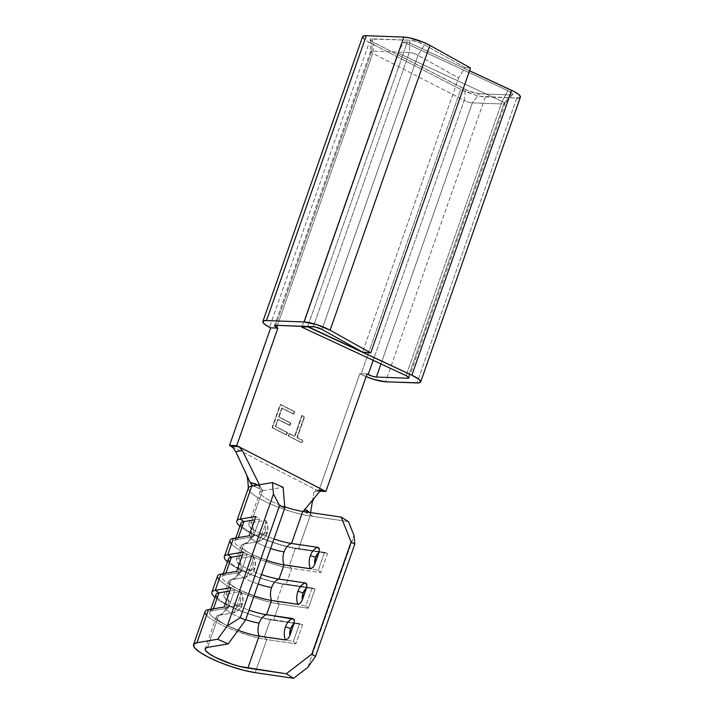 <?xml version="1.0" encoding="UTF-8"?>
<svg xmlns="http://www.w3.org/2000/svg" width="714" height="714" viewBox="0 0 714 714"><rect width="100%" height="100%" fill="white"/><g stroke="black" fill="none" stroke-linecap="round" stroke-linejoin="round"><path stroke-width="0.54" stroke-dasharray="3.57 2.68" d="M265.313 520.381L265.938 521.782L265.18 524.87L261.029 536.732L263.475 534.607L265.09 531.68A3.856 0.803 19.3 0 1 267.206 533.197A3.856 0.803 19.3 0 1 266.875 533.394A13.932 12.754 80.5 0 0 265.313 520.381L251.176 522.746L265.313 520.381A13.932 12.754 -99.5 0 1 266.875 533.394L252.738 535.759A13.932 12.754 80.5 0 0 251.176 522.746L262.395 490.696L251.176 522.746A27.766 5.748 19.3 0 0 248.82 524.067A27.766 5.748 19.3 0 0 273.971 538.963A27.766 5.748 19.3 0 1 250.168 526.923A27.766 5.748 19.3 0 1 251.176 522.746A13.932 12.754 -99.5 0 1 252.738 535.759A21.598 4.471 -160.7 0 0 250.846 537.142A21.598 4.471 -160.7 0 0 270.651 548.441A21.598 4.471 19.3 0 1 250.846 537.142A21.598 4.471 19.3 0 1 252.738 535.759L266.875 533.394A3.856 0.803 -160.7 0 0 267.206 533.197A3.856 0.803 -160.7 0 0 265.09 531.68A10.076 9.22 -99.5 0 1 261.029 536.732L259.575 539.945L257.834 541.739A13.932 12.754 80.5 0 0 266.875 533.394A13.932 12.754 -99.5 0 1 257.834 541.739L243.688 544.104A13.932 12.754 80.5 0 0 252.738 535.759A13.932 12.754 -99.5 0 1 243.688 544.104A27.766 5.748 -160.7 0 0 241.341 545.434A27.766 5.748 -160.7 0 0 266.492 560.329A27.766 5.748 -160.7 0 1 243.144 544.22M253.309 556.197C255.648 560.035 256.13 564.247 254.728 568.817C254.184 570.95 251.498 575.725 245.393 577.34L245.366 577.349A13.932 12.754 80.5 0 0 254.407 569.004A3.856 0.803 -160.7 0 0 254.737 568.808A3.856 0.803 -160.7 0 0 252.622 567.291A10.076 9.22 -99.5 0 1 248.552 572.342L247.106 575.555L245.366 577.349L231.22 579.714L226.231 593.959A27.766 5.748 19.3 0 0 223.884 595.28A27.766 5.748 19.3 0 0 249.034 610.184A27.766 5.748 19.3 0 1 225.222 598.136A27.766 5.748 19.3 0 1 226.231 593.959A13.932 12.754 -99.5 0 1 227.793 606.971A21.598 4.471 -160.7 0 0 225.91 608.355A21.598 4.471 -160.7 0 0 245.714 619.654A21.598 4.471 19.3 0 1 225.91 608.355A21.598 4.471 19.3 0 1 227.793 606.971L241.93 604.606A3.856 0.803 -160.7 0 0 242.26 604.41A3.856 0.803 -160.7 0 0 240.154 602.893A10.076 9.22 -99.5 0 1 236.084 607.953L234.629 611.166L232.889 612.96A13.932 12.754 80.5 0 0 241.93 604.606A13.932 12.754 -99.5 0 1 232.889 612.96L218.752 615.325A13.932 12.754 80.5 0 0 227.793 606.971A13.932 12.754 -99.5 0 1 218.752 615.325A27.766 5.748 -160.7 0 0 216.396 616.646A27.766 5.748 -160.7 0 0 238.11 630.319A27.766 5.748 -160.7 0 1 218.198 615.441M241.341 545.434L236.352 559.678A27.766 5.748 19.3 0 0 261.502 574.574A27.766 5.748 19.3 0 1 237.691 562.534A27.766 5.748 19.3 0 1 238.708 558.348A13.932 12.754 -99.5 0 1 240.261 571.37A21.598 4.471 -160.7 0 0 238.378 572.744A21.598 4.471 -160.7 0 0 258.182 584.052A21.598 4.471 19.3 0 1 238.378 572.744A21.598 4.471 19.3 0 1 240.261 571.37L254.407 569.004A13.932 12.754 -99.5 0 1 245.366 577.349L231.22 579.714A13.932 12.754 80.5 0 0 240.261 571.37A13.932 12.754 -99.5 0 1 231.22 579.714A27.766 5.748 -160.7 0 0 228.873 581.044A27.766 5.748 -160.7 0 0 254.014 595.94A27.766 5.748 -160.7 0 1 230.667 579.83M265.778 520.586C268.125 524.433 268.598 528.637 267.197 533.206C266.652 535.348 263.966 540.123 257.87 541.739L243.688 544.104L238.708 558.348L243.688 544.104M240.832 591.808C243.179 595.646 243.661 599.849 242.26 604.428C241.716 606.561 239.029 611.336 232.925 612.951L218.752 615.325L207.533 647.375L218.752 615.325M362.596 36.682A18.51 3.838 -160.7 0 0 369.29 42.394L269.526 327.262L369.29 42.394L460.762 89.42L361.007 374.288L359.856 373.69L318.703 491.205L230.854 446.045L318.703 491.205L319.881 491.241L318.703 491.205L359.856 373.69L367.041 373.957L359.856 373.69L361.007 374.288L460.762 89.42L369.29 42.394L364.827 39.716L362.569 36.744M301.799 415.548L294.507 436.352L288.983 433.514L288.153 435.897L301.603 442.805L302.433 440.431L296.908 437.593L304.2 416.78L301.799 415.548L304.2 416.78L296.908 437.593L302.433 440.431L301.603 442.805L288.153 435.897L288.983 433.514L294.953 436.37L289.438 433.532L288.153 435.897L302.049 442.823L302.879 440.449L296.908 437.593L304.646 416.797L301.799 415.548L294.507 436.352L301.799 415.548M294.346 411.719L280.183 404.436L272.061 427.624L286.234 434.906L287.064 432.532L275.301 426.481L277.791 419.35L289.563 425.392L290.393 423.018L278.63 416.967L281.753 408.051L293.516 414.102L294.346 411.719L293.516 414.102L281.753 408.051L278.63 416.967L290.393 423.018L289.563 425.392L277.791 419.35L275.301 426.481L287.064 432.532L286.234 434.906L272.061 427.624L280.629 404.454L272.061 427.624L286.68 434.924L287.51 432.55L275.301 426.481L277.791 419.35L290.009 425.41L290.848 423.036L278.63 416.967L281.753 408.051L293.516 414.102L294.802 411.737L280.183 404.436L294.346 411.719M303.932 511.411L313.035 516.409L310.929 515.374L310.599 512.581L310.465 513.428L309.421 512.411L310.465 513.428L310.929 515.374L313.035 516.409L348.459 521.622L310.054 515.972L298.47 549.048L327.574 553.332L320.809 572.637L291.705 568.362L286.002 584.659L315.097 588.934L308.341 608.248L279.236 603.964L273.533 620.261L302.629 624.545L295.864 643.858L266.768 639.574L255.184 672.65L266.768 639.574L264.287 637.12L270.517 619.315L273.533 620.261A40.109 8.309 19.3 0 1 214.959 597.422A40.109 8.309 -160.7 0 0 273.533 620.261L302.629 624.545L294.284 622.804L299.621 623.59L293.383 641.395L264.287 637.12L293.383 641.395L295.864 643.858L266.768 639.574A40.109 8.309 19.3 0 1 206.578 615.165M307.814 667.367L354.01 535.464L307.814 667.367M248.392 487.939A40.109 8.309 -160.7 0 0 268.634 503.102A40.109 8.309 -160.7 0 0 310.054 515.972L298.47 549.048A40.109 8.309 19.3 0 1 239.904 526.2A40.109 8.309 -160.7 0 0 298.47 549.048L327.574 553.332L324.558 552.377L295.462 548.093L298.47 549.048L295.462 548.093L324.558 552.377L318.328 570.183L289.224 565.899L295.462 548.093A35.477 7.345 19.3 0 1 242.216 526.495M230.051 540.328A40.109 8.309 -160.7 0 0 250.293 555.483A40.109 8.309 -160.7 0 0 291.705 568.362L286.002 584.659A40.109 8.309 19.3 0 1 227.427 561.811A40.109 8.309 -160.7 0 0 286.002 584.659L315.097 588.934L312.089 587.988L282.994 583.704L286.002 584.659L282.994 583.704L312.089 587.988L305.851 605.793L276.755 601.509L282.994 583.704A35.477 7.345 19.3 0 1 229.738 562.105M217.583 575.939A40.109 8.309 -160.7 0 0 237.816 591.094A40.109 8.309 -160.7 0 0 279.236 603.964L273.533 620.261L270.517 619.315L294.275 622.804L270.517 619.315A35.477 7.345 19.3 0 1 217.27 597.716M205.114 611.541A40.109 8.309 -160.7 0 0 225.347 626.705A40.109 8.309 -160.7 0 0 266.768 639.574L264.287 637.12A35.477 7.345 19.3 0 1 227.65 625.732A35.477 7.345 19.3 0 1 209.746 612.317A35.477 7.345 19.3 0 1 212.754 610.631L213.388 608.819L212.754 610.631A35.477 7.345 -160.7 0 0 222.572 623.277A35.477 7.345 -160.7 0 0 264.287 637.12L270.517 619.315A35.477 7.345 -160.7 0 1 233.88 607.926A35.477 7.345 -160.7 0 1 215.976 594.512M236.352 559.678A27.766 5.748 19.3 0 1 238.708 558.348L253.363 556.322L252.711 560.481L248.552 572.342L247.106 575.555L245.366 577.349M262.395 490.696A27.766 5.748 -160.7 0 0 260.039 492.017A27.766 5.748 -160.7 0 0 284.752 506.77A27.766 5.748 -160.7 0 1 260.11 493.106A27.766 5.748 -160.7 0 1 262.395 490.696L263.493 490.509L262.395 490.696M240.377 591.594L240.993 592.995L240.243 596.092L236.084 607.953L238.538 605.82L240.154 602.893A3.856 0.803 19.3 0 1 242.26 604.41A3.856 0.803 19.3 0 1 241.93 604.606A13.932 12.754 80.5 0 0 240.377 591.594L226.231 593.959L240.377 591.594A13.932 12.754 -99.5 0 1 241.93 604.606L227.793 606.971A13.932 12.754 80.5 0 0 226.231 593.959L231.22 579.714M366.112 376.626L361.007 374.288A18.51 3.838 19.3 0 0 366.112 376.626M505.039 103.7A6.167 1.276 -160.7 0 1 503.816 104.03L510.697 94.962L503.816 104.03L408.274 376.876L503.816 104.03L472.409 102.87L479.29 93.793A10.38 2.151 -160.7 0 1 465.501 89.589L374.02 42.572L372.735 53.345L374.02 42.572A10.38 2.151 -160.7 0 1 370.245 39.529A10.38 2.151 -160.7 0 1 372.324 38.815L409.925 40.207A10.38 2.151 -160.7 0 1 424.509 44.839L465.144 67.518L470.499 68.026L465.144 67.518L458.62 77.933L362.605 352.118L458.62 77.933L417.993 55.264L424.509 44.839L417.993 55.264L458.62 77.933L465.144 67.518L424.509 44.839L416.994 41.698L409.925 40.207L409.318 52.506A6.167 1.276 19.3 0 1 417.993 55.264L321.978 329.449L417.993 55.264A6.167 1.276 -160.7 0 0 409.318 52.506L371.726 51.113L372.324 38.815L371.726 51.113A6.167 1.276 -160.7 0 0 370.504 51.444A6.167 1.276 -160.7 0 0 372.735 53.345L464.207 100.371L465.501 89.589L464.207 100.371A6.167 1.276 -160.7 0 0 472.409 102.87A6.167 1.276 19.3 0 1 464.207 100.371L373.172 360.338L464.207 100.371L372.735 53.345A6.167 1.276 19.3 0 1 370.486 51.542A6.167 1.276 19.3 0 1 371.726 51.113L275.711 325.298L371.726 51.113L409.318 52.506L313.303 326.691L409.318 52.506L409.925 40.207L370.602 39.038L370.316 39.823L374.02 42.572L468.919 91.133L479.29 93.793L510.697 94.962L512.518 94.694L512.598 93.757L507.815 90.624L403.597 42.171L397.894 52.997L302.192 326.28L397.894 52.997L502.103 101.45L406.087 375.635L502.103 101.45L507.815 90.624L403.597 42.171L407.408 41.894L307.743 326.485L407.408 41.894L403.597 42.171L397.894 52.997L502.103 101.45A6.167 1.276 19.3 0 1 504.994 103.789A6.167 1.276 19.3 0 1 503.816 104.03L472.409 102.87L380.973 363.962L472.409 102.87L479.29 93.793L510.697 94.962A10.38 2.151 -160.7 0 0 512.67 94.56A10.38 2.151 -160.7 0 0 507.815 90.624L502.103 101.45A6.167 1.276 -160.7 0 1 505.039 103.7L409.024 377.893M485.35 96.917L516.766 98.077L417.003 382.945L516.766 98.077L480.174 96.22L473.685 94.551L460.762 89.42A18.51 3.838 -160.7 0 0 485.35 96.917L385.596 381.785L485.35 96.917M469.535 70.775L407.408 41.894L469.535 70.775M372.735 53.345L277.478 325.361L372.735 53.345M520.47 96.899L518.748 98.005M516.766 98.077A18.51 3.838 -160.7 0 0 520.426 97.104M316.248 490.125L320.693 490.357L315.329 490.143L314.383 490.75L313.928 491.875L320.381 490.661L313.928 491.875L312.661 499.738M257.62 485.056L260.539 486.966L259.432 484.752L261.967 489.42L263.493 490.509L283.083 487.234L263.493 490.509L252.685 485.654M312.339 501.746L313.928 491.875L315.329 490.143M304.753 511.724L313.035 516.409L310.054 515.972A40.109 8.309 19.3 0 1 271.186 504.236A40.109 8.309 19.3 0 1 248.41 489.251M251.685 484.922L250.105 482.405M265.84 520.711L265.18 524.87A10.076 9.22 -99.5 0 1 265.09 531.68L265.679 528.298L265.18 524.87L261.029 536.732L259.575 539.945L257.834 541.739M240.895 591.933L240.243 596.092A10.076 9.22 -99.5 0 1 240.154 602.893L240.743 599.519L240.243 596.092L236.084 607.953L234.629 611.166L232.889 612.96M263.493 490.509L253.399 485.761L263.493 490.509L261.967 489.42L260.539 486.966L257.629 485.047M304.03 511.483L310.929 515.374M252.845 555.983A13.932 12.754 -99.5 0 1 254.407 569.004L240.261 571.37A13.932 12.754 80.5 0 0 238.708 558.348L253.363 556.322L252.711 560.481L248.552 572.342L251.007 570.218L252.622 567.291L253.211 563.908L252.711 560.481A10.076 9.22 -99.5 0 1 252.622 567.291A3.856 0.803 19.3 0 1 254.737 568.808A3.856 0.803 19.3 0 1 254.407 569.004A13.932 12.754 80.5 0 0 252.845 555.983L253.363 556.322M228.444 558.91A35.477 7.345 -160.7 0 0 246.348 572.316A35.477 7.345 -160.7 0 0 282.994 583.704L276.755 601.509L279.236 603.964L276.755 601.509L305.851 605.793L308.341 608.248L279.236 603.964A40.109 8.309 19.3 0 1 219.046 579.554M276.755 601.509A35.477 7.345 19.3 0 1 240.118 590.121A35.477 7.345 19.3 0 1 222.215 576.707A35.477 7.345 19.3 0 1 225.222 575.02L225.856 573.208L225.222 575.02A35.477 7.345 -160.7 0 0 235.04 587.676A35.477 7.345 -160.7 0 0 276.755 601.509M220.983 574.02L225.222 575.02L240.895 572.396L236.655 571.396L240.895 572.396L225.222 575.02L220.983 574.02M247.124 554.591L242.251 555.412L247.124 554.591L240.895 572.396L247.124 554.591L243.412 552.092L247.124 554.591M308.341 608.248L305.851 605.793L312.089 587.988L315.097 588.934L308.341 608.248M208.515 609.631L212.754 610.631L228.418 608.007L224.178 607.007L228.418 608.007L212.754 610.631L208.515 609.631M234.656 590.201L229.783 591.014L234.656 590.201L228.418 608.007L234.656 590.201L230.943 587.693L234.656 590.201M295.864 643.858L293.383 641.395L299.621 623.59L302.629 624.545L295.864 643.858M240.921 523.3A35.477 7.345 -160.7 0 0 258.825 536.705A35.477 7.345 -160.7 0 0 295.462 548.093L289.224 565.899L291.705 568.362L289.224 565.899L318.328 570.183L320.809 572.637L291.705 568.362A40.109 8.309 19.3 0 1 231.514 543.943M289.224 565.899A35.477 7.345 19.3 0 1 252.586 554.51A35.477 7.345 19.3 0 1 234.683 541.105A35.477 7.345 19.3 0 1 237.691 539.409L238.324 537.597L237.691 539.409A35.477 7.345 -160.7 0 0 247.508 552.065A35.477 7.345 -160.7 0 0 289.224 565.899M233.451 538.41L237.691 539.409L253.363 536.785L249.124 535.795L253.363 536.785L237.691 539.409L233.451 538.41M259.593 518.98L254.719 519.801L259.593 518.98L253.363 536.785L259.593 518.98L255.88 516.481L259.593 518.98M320.809 572.637L318.328 570.183L324.558 552.377L327.574 553.332L320.809 572.637M289.438 433.532L288.599 435.915L302.049 442.823L302.879 440.449L297.354 437.611L304.646 416.797L302.245 415.566L294.953 436.37L289.438 433.532M272.507 427.641L286.68 434.924L287.51 432.55L275.747 426.499L278.246 419.368L290.009 425.41L290.848 423.036L279.076 416.985L282.2 408.069L293.963 414.12L294.802 411.737L280.629 404.454L272.507 427.641M243.278 544.184L244.813 543.657C247.535 542.417 249.561 540.123 250.9 536.785C251.944 533.296 251.774 530.207 250.382 527.539L249.561 526.254M218.341 615.406L219.876 614.87C222.589 613.629 224.624 611.345 225.963 608.007C227.007 604.508 226.829 601.429 225.445 598.751L224.624 597.466M230.809 579.795L232.345 579.259C235.058 578.028 237.093 575.734 238.431 572.396C239.476 568.906 239.306 565.818 237.914 563.141L237.093 561.856M248.82 524.067L260.039 492.017M216.396 616.646L205.177 648.696M223.884 595.28L228.873 581.044M370.504 51.444L274.488 325.629M512.67 94.56L504.994 103.789M370.245 39.529L370.486 51.542M256.469 478.799C256.826 479.576 259.057 483.298 259.976 492.553M222.215 576.707L223.286 573.637M209.746 612.317L210.817 609.247M234.683 541.105L235.763 538.026M322.05 489.884L315.659 490.09"/><path stroke-width="1.07" d="M193.53 644.617A40.109 8.309 19.3 0 0 213.772 659.781A40.109 8.309 19.3 0 0 255.184 672.65L293.597 678.3L286.269 673.757L240.216 666.546L231.577 664.02L215.217 657.273L209.3 653.81L205.846 650.793L205.23 648.562L207.533 647.375L228.212 643.912L217.609 639.244L196.93 642.707L193.61 644.421L194.494 647.643L199.483 651.998L208.024 657.005L219.171 662.119L231.666 666.751L244.134 670.392L255.184 672.65L293.597 678.3L307.814 667.367L315.49 656.389L354.769 544.22L354.01 535.464L348.459 521.622L341.14 517.079L302.727 511.429A27.766 5.748 -160.7 0 1 284.752 506.77A27.766 5.748 -160.7 0 0 302.727 511.429L291.508 543.47L317.766 547.335L319.399 549.262L318.944 552.502A10.076 6.721 -81.6 0 0 315.49 557.589L318.944 552.502L314.785 564.372L315.49 557.589A3.856 0.803 19.3 0 0 310.358 555.742A13.932 9.291 -81.6 0 1 317.766 547.335A13.932 9.291 98.4 0 0 310.358 555.742A13.932 9.291 -81.6 0 0 310.278 568.701L284.02 564.836A27.766 5.748 -160.7 0 1 266.492 560.329A27.766 5.748 -160.7 0 0 284.02 564.836A13.932 9.291 -81.6 0 1 284.101 551.886A21.598 4.471 19.3 0 1 270.651 548.441A21.598 4.471 -160.7 0 0 284.101 551.886A13.932 9.291 -81.6 0 1 291.508 543.47A27.766 5.748 19.3 0 1 273.971 538.963A27.766 5.748 19.3 0 0 291.508 543.47L302.727 511.429L341.14 517.079L351.109 541.944L311.831 654.113L286.269 673.757L247.865 668.099L259.084 636.058L285.341 639.923L288.099 638.637L289.848 635.585A10.076 6.721 -81.6 0 1 290.553 628.802A3.856 0.803 -160.7 0 0 285.421 626.963A13.932 9.291 98.4 0 0 285.341 639.923L288.099 638.637L289.848 635.585L293.998 623.724L294.454 620.475L293.927 619.181L266.563 614.692A27.766 5.748 19.3 0 1 249.034 610.184A27.766 5.748 19.3 0 0 266.563 614.692L271.552 600.447L297.809 604.312L300.567 603.035L302.317 599.974A10.076 6.721 -81.6 0 1 303.022 593.191A3.856 0.803 -160.7 0 0 297.89 591.353A13.932 9.291 98.4 0 0 297.809 604.312L300.567 603.035L302.317 599.974L306.476 588.113L306.922 584.864L306.395 583.579L305.297 582.945L279.04 579.081A27.766 5.748 19.3 0 1 261.502 574.574A27.766 5.748 19.3 0 0 279.04 579.081L284.02 564.836L310.278 568.701L313.035 567.425L314.785 564.372A10.076 6.721 -81.6 0 1 315.49 557.589A3.856 0.803 -160.7 0 0 310.358 555.742A13.932 9.291 98.4 0 0 310.278 568.701L313.035 567.425L314.785 564.372L318.944 552.502L319.399 549.262L318.863 547.968L317.766 547.335L291.508 543.47A13.932 9.291 98.4 0 0 284.101 551.886A13.932 9.291 98.4 0 0 284.02 564.836L279.04 579.081A13.932 9.291 98.4 0 0 271.632 587.488A13.932 9.291 -81.6 0 1 279.04 579.081L305.297 582.945A13.932 9.291 98.4 0 0 297.89 591.353A13.932 9.291 -81.6 0 1 305.297 582.945L306.922 584.864L306.476 588.113L302.317 599.974L303.022 593.191L306.476 588.113A10.076 6.721 -81.6 0 0 303.022 593.191A3.856 0.803 19.3 0 0 297.89 591.353A13.932 9.291 -81.6 0 0 297.809 604.312L271.552 600.447L266.563 614.692A13.932 9.291 98.4 0 0 259.164 623.099A13.932 9.291 -81.6 0 1 266.563 614.692L292.82 618.556A13.932 9.291 98.4 0 0 285.421 626.963A13.932 9.291 -81.6 0 1 292.82 618.556L294.454 620.475L293.998 623.724L289.848 635.585L290.553 628.802L293.998 623.724A10.076 6.721 -81.6 0 0 290.553 628.802A3.856 0.803 19.3 0 0 285.421 626.963A13.932 9.291 -81.6 0 0 285.341 639.923L259.084 636.058L247.865 668.099A27.766 5.748 19.3 0 1 219.189 659.192A27.766 5.748 19.3 0 1 205.177 648.696A27.766 5.748 19.3 0 1 207.533 647.375L228.212 643.912L245.571 620.055L284.85 507.886L283.083 487.234L272.48 482.566L273.462 494.061L279.549 505.557L284.85 507.886L245.571 620.055L240.27 617.726L279.549 505.557L240.27 617.726L227.275 625.964L273.462 494.061L227.275 625.964L217.609 639.244L196.93 642.707L208.515 609.631A40.109 8.309 -160.7 0 0 205.114 611.541L193.53 644.617A40.109 8.309 19.3 0 1 196.93 642.707L208.515 609.631L224.178 607.007L230.943 587.693L215.271 590.317L220.983 574.02A40.109 8.309 -160.7 0 0 217.583 575.939L211.871 592.236A40.109 8.309 19.3 0 1 215.271 590.317L220.983 574.02L236.655 571.396L243.412 552.092L227.739 554.707L233.451 538.41A40.109 8.309 -160.7 0 0 230.051 540.328L224.348 556.625A40.109 8.309 19.3 0 1 227.739 554.707L233.451 538.41L249.124 535.795L255.88 516.481L240.216 519.105L251.792 486.029A40.109 8.309 -160.7 0 0 248.392 487.939L236.816 521.015A40.109 8.309 19.3 0 1 240.216 519.105L251.792 486.029L253.399 485.761L251.685 484.922L253.399 485.761L272.48 482.566L251.792 486.029A40.109 8.309 19.3 0 0 248.41 489.251M245.714 619.654A21.598 4.471 -160.7 0 0 259.164 623.099A13.932 9.291 98.4 0 0 259.084 636.058A13.932 9.291 -81.6 0 1 259.164 623.099A21.598 4.471 19.3 0 1 245.714 619.654M258.182 584.052A21.598 4.471 -160.7 0 0 271.632 587.488A13.932 9.291 98.4 0 0 271.552 600.447A13.932 9.291 -81.6 0 1 271.632 587.488A21.598 4.471 19.3 0 1 258.182 584.052M420.671 381.972L520.426 97.104A18.51 3.838 -160.7 0 0 511.617 90.348L411.862 375.216L307.743 326.485L301.87 327.182L302.192 326.28L301.87 327.182L406.087 375.635A6.167 1.276 19.3 0 1 409.024 377.893A6.167 1.276 19.3 0 1 407.801 378.215L376.385 377.054L380.973 363.962L376.385 377.054A6.167 1.276 19.3 0 1 368.192 374.555L367.041 373.957L325.887 491.464L319.881 491.241L325.887 491.464L238.985 446.794L242.385 450.57L235.772 451.703L233.094 447.785L229.533 445.366L270.677 327.86L265.064 324.575L262.922 322.362L263.43 320.952L266.5 320.568L304.102 321.96L316.704 324.62L330.109 330.216L370.744 352.894L362.605 352.118L321.978 329.449L315.169 326.95L275.711 325.298L274.515 325.896L277.871 328.128L270.677 327.86L269.526 327.262A18.51 3.838 19.3 0 1 262.841 321.55A18.51 3.838 19.3 0 1 266.5 320.568L304.102 321.96L403.856 37.092L366.264 35.7L266.5 320.568L366.264 35.7L403.856 37.092L409.452 37.869L423.688 42.394L429.864 45.348L330.109 330.216L370.744 352.894L362.605 352.118L321.978 329.449A6.167 1.276 19.3 0 0 313.303 326.691L275.711 325.298A6.167 1.276 19.3 0 0 274.488 325.629A6.167 1.276 19.3 0 0 276.72 327.53L277.871 328.128L236.718 445.634L229.533 445.366L230.854 446.045L238.985 446.794L236.718 445.634L325.887 491.464L367.041 373.957L372.503 376.26L376.385 377.054L407.801 378.215L408.926 377.501L406.087 375.635L301.87 327.182L307.645 326.762L411.862 375.216L419.261 379.589L420.716 381.767L418.984 382.874L385.596 381.785L373.931 379.42L366.112 376.626A18.51 3.838 19.3 0 0 385.596 381.785L417.003 382.945A18.51 3.838 19.3 0 0 420.671 381.972A18.51 3.838 19.3 0 0 411.862 375.216L511.617 90.348L469.535 70.775L514.66 91.865L519.024 94.721L520.47 96.899L519.997 97.604M242.216 526.495A35.477 7.345 19.3 0 1 243.929 521.604L240.216 519.105A40.109 8.309 -160.7 0 0 239.904 526.2A40.109 8.309 19.3 0 1 236.816 521.015M229.738 562.105A35.477 7.345 19.3 0 1 231.452 557.215L227.739 554.707A40.109 8.309 -160.7 0 0 227.427 561.811A40.109 8.309 19.3 0 1 224.348 556.625M217.27 597.716A35.477 7.345 19.3 0 1 218.984 592.825L215.271 590.317A40.109 8.309 -160.7 0 0 214.959 597.422A40.109 8.309 19.3 0 1 211.871 592.236M238.11 630.319A27.766 5.748 -160.7 0 0 259.084 636.058A27.766 5.748 -160.7 0 1 238.11 630.319M254.014 595.94A27.766 5.748 -160.7 0 0 271.552 600.447A27.766 5.748 -160.7 0 1 254.014 595.94M470.499 68.026L370.744 352.894L470.499 68.026L429.864 45.348L470.499 68.026M407.801 378.215L408.274 376.876L407.801 378.215M368.192 374.555L373.172 360.338L368.192 374.555M277.478 325.361L276.72 327.53L277.478 325.361M518.748 98.005L516.766 98.077M362.685 37.494L363.185 36.084L366.264 35.7A18.51 3.838 -160.7 0 0 362.596 36.682L262.841 321.55M403.856 37.092L304.102 321.96A18.51 3.838 19.3 0 1 330.109 330.216L429.864 45.348A18.51 3.838 -160.7 0 0 403.856 37.092M277.871 328.128L236.718 445.634L229.533 445.366L270.677 327.86L277.871 328.128M321.746 489.911L320.381 490.661L303.682 510.858L320.381 490.661L321.746 489.911L323.62 490.304L320.684 490.357L323.62 490.304L322.005 489.884M257.629 485.047L250.105 482.405L235.772 451.703L233.094 447.785L230.854 446.045L238.985 446.794L242.385 450.57L259.432 484.752L242.385 450.57L235.772 451.703L250.105 482.405L255.71 483.967L258.156 485.395M303.682 510.858L304.753 511.724L303.932 511.411M309.421 512.411L304.369 509.493L307.243 510.456L309.599 512.59M312.661 499.738L310.599 512.581L312.339 501.746L314.062 498.086M351.109 541.944L354.769 544.22L315.49 656.389L311.831 654.113L351.109 541.944L341.14 517.079L348.459 521.622L354.01 535.464L354.769 544.22L351.109 541.944M250.105 482.405L251.685 484.922M252.801 485.707L253.399 485.761M219.046 579.554A40.109 8.309 19.3 0 1 220.983 574.02L236.655 571.396L243.412 552.092L227.739 554.707L231.452 557.215L242.251 555.412L231.452 557.215L225.856 573.208L231.452 557.215A35.477 7.345 -160.7 0 0 228.444 558.91L223.286 573.637M206.578 615.165A40.109 8.309 19.3 0 1 208.515 609.631L224.178 607.007L230.943 587.693L215.271 590.317L218.984 592.825L229.783 591.014L218.984 592.825L213.388 608.819L218.984 592.825A35.477 7.345 -160.7 0 0 215.976 594.512L210.817 609.247M231.514 543.943A40.109 8.309 19.3 0 1 233.451 538.41L249.124 535.795L255.88 516.481L240.216 519.105L243.929 521.604L254.719 519.801L243.929 521.604L238.324 537.597L243.929 521.604A35.477 7.345 -160.7 0 0 240.921 523.3L235.763 538.026M307.814 667.367L315.49 656.389L311.831 654.113L286.269 673.757L293.597 678.3L307.814 667.367M228.212 643.912L245.571 620.055L240.27 617.726L227.275 625.964L217.609 639.244L228.212 643.912M284.85 507.886L279.549 505.557L273.462 494.061L272.48 482.566L283.083 487.234L284.85 507.886M245.5 472.534C247.205 475.185 248.142 480.495 248.293 488.492"/></g></svg>
